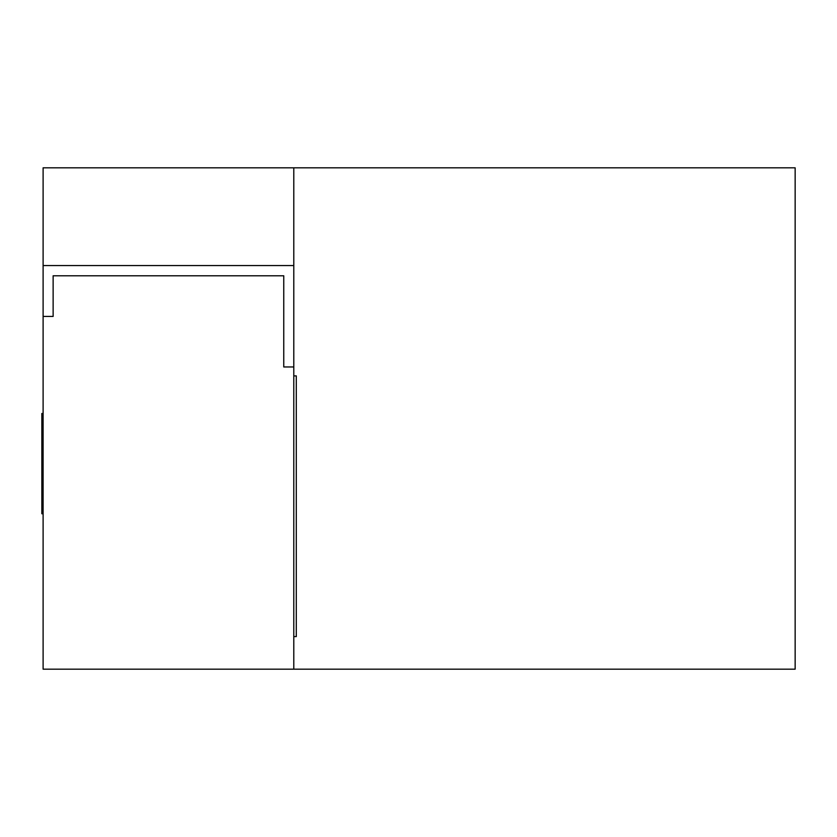 <?xml version="1.0" encoding="UTF-8"?>
<svg xmlns="http://www.w3.org/2000/svg" width="837" height="837" viewBox="0 0 837 837"><rect width="100%" height="100%" fill="white"/><g stroke="black" fill="none" stroke-linecap="round" stroke-linejoin="round"><path stroke-width="1.26" d="M43.105 669.181L43.105 316.428L53.129 316.428L43.105 316.428L43.105 669.181L293.787 669.181L293.787 366.962L283.753 366.962L283.753 275.781L53.129 275.781L53.129 316.428L53.129 275.781L283.753 275.781L283.753 366.962L293.787 366.962L293.787 669.181L795.15 669.181L43.105 669.181M293.787 265.559L43.105 265.559L293.787 265.559L293.787 366.962L283.753 366.962L293.787 366.962L293.787 167.819L43.105 167.819L283.753 167.819M283.753 366.962L283.753 275.781L283.753 366.962M43.105 265.559L43.105 316.428L53.129 316.428L53.129 275.781L283.753 275.781L53.129 275.781L53.129 316.428L43.105 316.428L43.105 167.819L53.129 167.819L43.105 167.819M795.15 167.819L293.787 167.819L795.15 167.819L795.15 669.181M41.85 513.761L41.85 413.488L43.105 413.488L41.85 413.488L41.85 513.761L43.105 513.761L43.105 413.488L43.105 513.761L41.85 513.761M296.288 636.591L293.787 636.591L296.288 636.591L296.288 375.886L293.787 375.886L296.288 375.886L296.288 636.591"/></g></svg>
